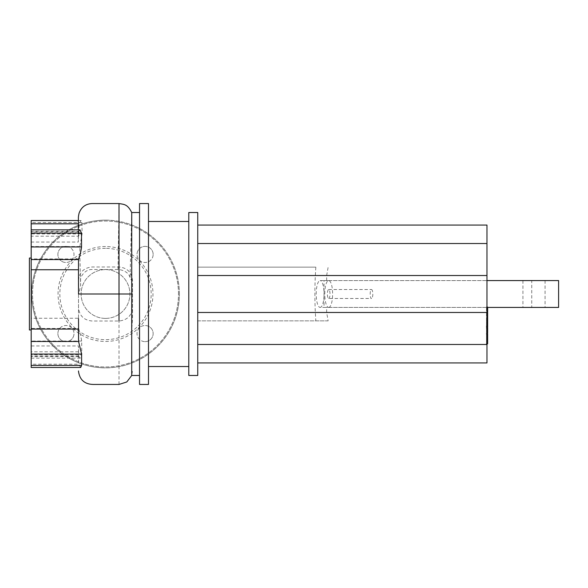 <?xml version="1.0" encoding="UTF-8"?>
<svg xmlns="http://www.w3.org/2000/svg" width="588" height="588" viewBox="0 0 588 588"><rect width="100%" height="100%" fill="white"/><g stroke="black" fill="none" stroke-linecap="round" stroke-linejoin="round"><path stroke-width="0.44" stroke-dasharray="2.94 2.21" d="M487.636 340.68L487.636 336.858L487.636 340.797L486.504 340.797L486.504 336.858L486.504 340.797L487.636 340.68M487.636 336.858L486.504 336.975L487.636 336.858M487.636 343.62L487.636 334.035L486.504 334.035L486.504 343.62L486.504 334.035L486.967 334.462M487.636 343.194L486.504 343.194L486.967 343.62M487.636 334.035L487.636 334.462M486.504 327.898L486.504 333.102L486.504 330.721L487.636 330.721L487.636 332.646L487.636 330.757L486.504 330.757L486.504 332.646L486.504 327.825L487.636 327.825L486.504 327.898M487.636 333.102L487.636 327.898M487.636 330.28L486.504 330.28M486.967 333.102L486.504 333.102M486.967 332.646L486.504 332.646M486.967 332.183L486.504 332.183M486.504 327.244L486.504 323.819L486.504 327.244L486.967 327.244M487.636 327.244L487.636 323.819L487.636 326.362L486.504 326.362L486.504 321.908L486.504 323.466L487.636 323.466L487.636 321.908L487.636 323.429L486.504 323.429L486.504 306.804L486.504 326.289L486.967 326.289M487.636 323.819L486.504 323.819M486.967 314.22L486.504 314.22M486.967 310.464L486.504 310.464M486.967 307.994L486.504 307.994M487.636 326.289L487.636 307.428M487.636 306.804L486.504 306.804M487.636 309.722L486.504 309.722M487.636 310.185L486.504 310.185M487.636 313.852L486.504 313.852M487.636 316.057L486.504 316.057M487.636 317.028L486.504 317.028M487.636 319.857L486.504 319.857M486.967 324.738L486.504 324.738M486.967 321.908L486.504 321.908M486.967 321.746L486.504 321.746M486.967 317.674L486.504 317.674M486.967 315.205L486.504 315.205M328.692 307.428A13.428 3.925 -90 0 0 332.617 294A13.428 3.925 -90 0 0 328.692 280.572A13.428 3.925 -90 0 0 324.767 294A13.428 3.925 -90 0 0 328.692 307.428L320.129 307.428A13.428 3.925 -90 0 0 324.032 295.485L324.032 307.428L545.069 307.428L486.967 307.428L486.967 362.95L197.744 362.95L197.744 344.472L486.967 344.472M328.692 280.572L320.129 280.572A13.428 3.925 -90 0 0 316.204 294A13.428 3.925 -90 0 0 320.129 307.428M326.663 280.572L326.663 275.522L486.967 275.522L486.967 280.572L545.069 280.572L324.032 280.572L324.032 292.515A13.428 3.925 -90 0 0 320.129 280.572M324.032 292.515L324.032 295.485M545.069 280.572L545.069 307.428M486.967 280.572L486.967 307.428L486.967 280.572M522.93 280.572L522.93 307.428M324.032 280.572L558.6 280.572M558.6 307.428L531.736 307.428L531.736 280.572M531.736 307.428L324.032 307.428M197.744 362.95L197.744 320.864L315.844 320.864C314.58 302.952 314.58 285.048 315.844 267.136L197.744 267.136L197.744 320.864L328.148 320.864L326.663 312.478L486.967 312.478M326.663 312.478L326.663 307.428M328.148 320.864L315.844 320.864M315.844 267.136L197.744 267.136L197.744 243.528L486.967 243.528L486.967 275.522M326.663 275.522L328.148 267.136M197.744 225.05L197.744 243.528L197.744 225.05L486.967 225.05L486.967 243.528M197.744 344.472L197.744 243.528M328.692 298.476A4.476 1.308 -90 0 0 330 294A4.476 1.308 -90 0 0 328.692 289.524A4.476 1.308 -90 0 0 327.384 294A4.476 1.308 -90 0 0 328.692 298.476L371.506 298.476A4.476 1.308 90 0 1 370.197 294A4.476 1.308 90 0 1 371.506 289.524A4.476 1.308 90 0 1 372.814 294A4.476 1.308 90 0 1 371.506 298.476M328.692 289.524L371.506 289.524M29.4 258.051L29.4 329.949M31.193 294L31.193 329.949L31.193 294M139.54 203.558L139.54 384.442M148.492 203.558L148.492 384.442M188.785 212.518L188.785 375.482M197.744 212.518L197.744 375.482M131.734 212.533L130.058 277.485L131.91 281.24L132.506 285.268L132.506 318.24L131.727 330.993L131.653 352.697L131.719 375.482L132.506 370.94M188.785 294L188.785 221.47L188.785 294M130.058 277.485C128.846 273.288 125.163 270.627 119.011 269.495L92.015 269.495C84.562 269.311 80.218 277.499 80.571 279.168L80.637 286.18L78.513 294.713L78.513 258.316L79.953 258.316L79.85 246.526L82.085 233.921L81.923 222.565L81.034 220.529L79.035 223.808L78.924 235.59L78.513 236.207L31.193 236.207L31.193 229.842L31.193 242.05L78.314 242.05L78.395 231.87L79.975 229.842M31.193 356.13L31.193 345.95L78.513 345.95L78.586 356.13L31.193 356.13L31.193 358.158L31.193 354.887L81.791 354.887L81.666 341.047C80.953 336.226 79.917 332.022 78.564 328.442L31.193 328.442L31.193 354.887M78.586 356.13L80.218 358.158L81.791 354.887M79.85 246.526L31.193 246.526L31.193 233.921L82.085 233.921M31.193 246.526L31.193 258.926L78.513 258.926L78.513 258.316M81.923 222.565L31.193 222.565L31.193 220.529M31.193 222.565L31.193 233.921M78.513 280.498C79.314 272.303 83.812 267.805 92.015 267.003L119.011 267.003C127.206 267.805 131.712 272.303 132.506 280.498L132.506 307.502C131.712 315.697 127.206 320.195 119.011 320.997L92.015 320.997C83.812 320.195 79.314 315.697 78.513 307.502L78.513 280.498L78.513 318.769L78.513 318.262L31.193 318.262L31.193 328.442M78.513 294L78.513 291.582M80.703 367.471L78.572 364.192L78.513 346.457M78.513 235.59L78.513 230.562L78.924 235.59M79.953 258.316L80.637 286.18M78.513 236.207L78.513 230.562M78.513 318.262L78.513 258.926M78.513 352.41L78.513 345.95M31.193 242.05L31.193 231.319L78.513 231.319L78.314 242.05M31.193 231.319L31.193 236.207M31.193 258.926L31.193 318.262M78.513 351.793L31.193 351.793L31.193 364.192L78.572 364.192M31.193 345.95L31.193 351.793M31.193 367.471L31.193 364.192M105.509 318.402A24.402 24.402 0 0 0 129.911 294A24.402 24.402 0 0 0 105.509 269.598A24.402 24.402 0 0 0 81.115 294A24.402 24.402 0 0 0 105.509 318.402A24.402 24.402 0 0 0 129.911 294A24.402 24.402 0 0 0 105.509 269.598A24.402 24.402 0 0 0 81.115 294A24.402 24.402 0 0 0 105.509 318.402M179.384 294A73.875 73.875 0 0 0 105.509 220.125A73.875 73.875 0 0 0 31.642 294A73.875 73.875 0 0 0 105.509 367.875A73.875 73.875 0 0 0 179.384 294A73.875 73.875 0 0 0 105.509 220.125A73.875 73.875 0 0 0 31.642 294A73.875 73.875 0 0 0 105.509 367.875A73.875 73.875 0 0 0 179.384 294A73.875 73.875 0 0 1 105.509 367.875A73.875 73.875 0 0 1 31.642 294A73.875 73.875 0 0 0 105.509 367.875M105.509 246.541A47.459 47.459 0 0 0 58.05 294A47.459 47.459 0 0 0 105.509 341.459A47.459 47.459 0 0 0 152.968 294A47.459 47.459 0 0 0 105.509 246.541M105.509 248.334A45.666 45.666 0 0 0 59.844 294A45.666 45.666 0 0 0 105.509 339.666A45.666 45.666 0 0 0 151.182 294A45.666 45.666 0 0 0 105.509 248.334M57.881 333.572A8.056 8.056 0 0 0 65.937 341.635A8.056 8.056 0 0 0 74 333.572A8.056 8.056 0 0 1 65.937 341.635A8.056 8.056 0 0 1 57.881 333.572A8.056 8.056 0 0 1 65.937 325.517A8.056 8.056 0 0 1 74 333.572A8.056 8.056 0 0 0 65.937 325.517A8.056 8.056 0 0 0 57.881 333.572M145.082 341.635A8.056 8.056 0 0 0 153.145 333.572A8.056 8.056 0 0 0 145.082 325.517A8.056 8.056 0 0 1 153.145 333.572A8.056 8.056 0 0 1 145.082 341.635A8.056 8.056 0 0 1 137.026 333.572A8.056 8.056 0 0 1 145.082 325.517A8.056 8.056 0 0 0 137.026 333.572A8.056 8.056 0 0 0 145.082 341.635M153.145 254.428A8.056 8.056 0 0 0 145.082 246.372A8.056 8.056 0 0 0 137.026 254.428A8.056 8.056 0 0 1 145.082 246.372A8.056 8.056 0 0 1 153.145 254.428A8.056 8.056 0 0 1 145.082 262.483A8.056 8.056 0 0 1 137.026 254.428A8.056 8.056 0 0 0 145.082 262.483A8.056 8.056 0 0 0 153.145 254.428M65.937 246.372A8.056 8.056 0 0 0 57.881 254.428A8.056 8.056 0 0 0 65.937 262.483A8.056 8.056 0 0 1 57.881 254.428A8.056 8.056 0 0 1 65.937 246.372A8.056 8.056 0 0 1 74 254.428A8.056 8.056 0 0 1 65.937 262.483A8.056 8.056 0 0 0 74 254.428A8.056 8.056 0 0 0 65.937 246.372M487.636 339.445L486.504 339.445M487.636 339.607L486.504 339.607M487.636 338.188L486.504 338.188M487.636 338.049L486.504 338.049M487.636 336.174L486.504 336.174M487.636 339.945L486.504 339.945M486.967 341.481L486.504 341.481M486.967 337.688L486.504 337.688M487.636 331.559L486.504 331.559M486.967 330.574L486.504 330.574M487.636 325.531L486.504 325.531L487.636 325.531M487.636 323.606L486.504 323.606M487.636 322.628L486.504 322.628M118.034 269.488L119.011 203.558M81.666 341.047L31.193 341.047M78.322 223.808L79.035 223.808M78.395 231.87L31.193 231.87M119.011 384.442L119.011 320.997M178.487 294A72.978 72.978 0 0 0 105.509 221.022A72.978 72.978 0 0 0 32.531 294A72.978 72.978 0 0 0 105.509 366.978A72.978 72.978 0 0 0 178.487 294A72.978 72.978 0 0 0 105.509 221.022A72.978 72.978 0 0 0 32.531 294A72.978 72.978 0 0 0 105.509 366.978A72.978 72.978 0 0 0 178.487 294M105.509 220.125A73.875 73.875 0 0 0 31.642 294M487.636 341.003L486.504 341.003M487.636 336.659L486.504 336.659M486.504 343.877L487.636 343.877M486.504 333.778L487.636 333.778M31.193 358.158L80.218 358.158M78.344 220.529L81.034 220.529M78.314 239.331L78.314 229.842M78.513 356.681L31.193 356.681"/><path stroke-width="0.88" d="M487.636 334.035L487.636 343.194M487.636 334.462L486.967 334.462M487.636 327.898L487.636 333.102L486.967 333.102M487.636 332.646L486.967 332.646M487.636 332.183L486.967 332.183M487.636 307.428L487.636 327.244L486.967 327.244M487.636 314.22L486.967 314.22M487.636 310.464L486.967 310.464M487.636 307.994L486.967 307.994M487.636 324.738L486.967 324.738M487.636 321.908L486.967 321.908M487.636 321.746L486.967 321.746M487.636 317.674L486.967 317.674M487.636 315.205L486.967 315.205M197.744 362.95L486.967 362.95L486.967 307.428L558.6 307.428L558.6 280.572L486.967 280.572L486.967 225.05L197.744 225.05M197.744 243.528L486.967 243.528M197.744 344.472L486.967 344.472M197.744 312.478L486.967 312.478M197.744 275.522L486.967 275.522M31.193 329.949L29.4 329.949L29.4 258.051L31.193 258.051M139.54 384.442L139.54 203.558L148.492 203.558L148.492 384.442L139.54 384.442M188.785 375.482L188.785 212.518L197.744 212.518L197.744 375.482L188.785 375.482M139.54 375.482L131.719 375.482L131.734 212.533C127.515 204.007 124.031 204.44 119.011 203.558L119.011 320.997M78.344 220.529L31.193 220.529L31.193 223.808L78.322 223.808M31.193 223.808L31.193 233.113L81.489 233.113L81.541 246.953C80.968 251.554 79.961 255.751 78.52 259.558L78.476 269.738L31.193 269.738L31.193 259.558L78.52 259.558M31.193 229.842L79.975 229.842L81.489 233.113M81.541 246.953L31.193 246.953L31.193 259.558M31.193 246.953L31.193 233.113M78.564 328.442L78.513 318.769M78.513 294L78.513 283.313L78.513 294L132.094 294M78.513 329.684L78.572 341.474L81.607 354.079L81.607 365.435L80.703 367.471L31.193 367.471L31.193 354.079L81.607 354.079M78.476 269.738L78.513 291.582M78.572 341.474L31.193 341.474L31.193 269.738M31.193 329.074L78.513 329.074M31.193 341.474L31.193 354.079M487.636 343.62L486.967 343.62M487.636 341.481L486.967 341.481M487.636 337.688L486.967 337.688M487.636 330.574L486.967 330.574M487.636 326.289L486.967 326.289M486.967 307.428L486.967 280.572M81.607 365.435L31.193 365.435M486.504 343.877L487.636 343.877M486.504 333.778L487.636 333.778M486.504 327.825L487.636 327.825M486.504 326.362L487.636 326.362M188.785 366.53L148.492 366.53M139.54 212.518L131.727 212.518M188.785 221.47L148.492 221.47M78.513 370.94L78.527 371.579C79.784 379.907 84.635 384.192 93.08 384.442L119.011 384.442L126.787 381.972L131.719 375.482M78.314 229.842L78.322 222.595C78.594 217.068 77.932 218.251 79.108 213.069C81.423 207.049 85.716 203.882 91.978 203.558L119.011 203.558"/></g></svg>
